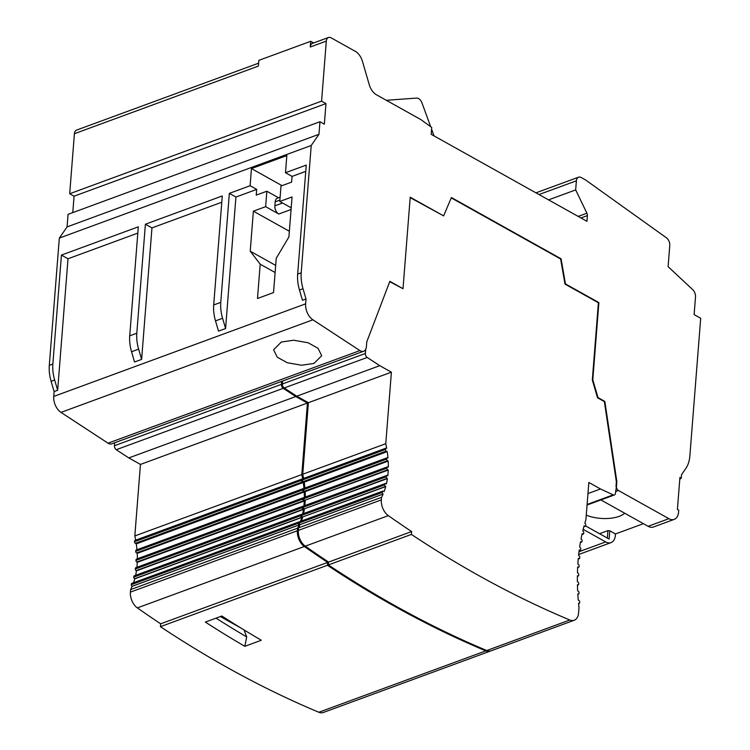 <?xml version="1.0" encoding="UTF-8"?>
<svg xmlns="http://www.w3.org/2000/svg" width="750" height="750" viewBox="0 0 750 750"><rect width="100%" height="100%" fill="white"/><g stroke="black" fill="none" stroke-linecap="round" stroke-linejoin="round"><path stroke-width="1.12" d="M305.634 303.834L306.009 298.978L303.019 288.722A32.287 20.278 -110.2 0 1 301.2 272.784L311.222 145.491L318.975 134.306L319.959 121.725L324.347 124.181L325.969 103.594L321.581 101.147L326.306 41.109A6.459 4.059 -110.2 0 1 328.463 37.5A6.459 4.059 -110.2 0 1 331.144 37.847L355.275 51.319A12.919 8.109 -110.2 0 1 362.428 61.284L369.3 84.825A12.919 8.109 69.8 0 0 376.453 94.781L420.881 119.606L431.719 127.444L431.194 134.316L586.95 221.316L587.4 215.597A3.225 2.025 69.8 0 0 586.912 213.216L575.672 189.909L576.394 180.806A6.459 4.059 -110.2 0 1 578.55 177.197A6.459 4.059 -110.2 0 1 581.231 177.534L585.619 179.991L666.384 237.769A6.366 3.994 -110.2 0 1 669.778 245.503L668.109 266.663L692.681 289.603A6.459 4.059 -110.2 0 1 695.503 296.934L694.116 314.606L700.697 318.281L689.869 455.859A32.287 20.278 -110.2 0 1 685.8 468.516L681.516 474.703L681.244 478.125L679.931 477.394L677.409 509.409L678.722 510.15L678.562 512.147A12.919 8.109 -110.2 0 1 674.25 519.366A12.919 8.109 -110.2 0 1 668.888 518.681L618.431 490.5A3.225 2.025 -110.2 0 1 616.462 486.413L616.847 481.613L604.837 401.428L598.003 397.613L592.8 379.781L598.875 302.587L565.453 283.922L561.094 258.806L451.406 197.541L443.625 215.878L410.212 197.213L403.012 288.694L389.85 281.334L366.759 341.925L366.384 346.725A8.091 5.081 -110.2 0 1 363.675 351.244A8.091 5.081 -110.2 0 1 359.934 350.587L312.891 319.8A12.919 8.109 -110.2 0 1 305.634 303.834L53.737 396.431L54.112 391.575L57.656 390.272L68.006 258.769L61.425 255.094L138.309 226.828L129.731 335.812L136.809 333.216L145.388 224.222L222.281 195.956L213.703 304.95L220.772 302.353L229.35 193.359L235.931 197.034L225.581 328.538L218.513 331.144L215.512 320.887A32.287 20.278 -110.2 0 1 213.703 304.95M137.822 233.1L68.006 258.769M221.784 202.238L151.969 227.897L141.619 359.409L134.541 362.006L131.55 351.75A32.287 20.278 -110.2 0 1 129.731 335.812M279.9 200.109L275.175 201.844L274.866 205.847A6.459 4.059 -110.2 0 0 278.803 214.012L265.641 206.662L266.85 191.222L256.238 195.122L256.688 189.403L235.931 197.034M265.641 206.662L253.378 211.172L250.228 251.194L260.194 264.178L257.494 298.491L273.534 292.594L276.234 258.291L288.909 236.972L292.059 196.95L279.788 201.459L281.006 186.019L291.619 182.119L292.069 176.4L285.487 172.725L286.837 155.569L251.456 168.572L250.106 185.728L229.35 193.359M305.747 171.375L292.069 176.4M306.009 298.978L302.475 300.272L299.475 290.016A32.287 20.278 -110.2 0 1 297.666 274.088L306.244 165.094L285.487 172.725M363.675 351.244L111.778 443.841A8.091 5.081 -110.2 0 1 108.037 443.184L60.994 412.397A12.919 8.109 -110.2 0 1 53.737 396.431M281.325 342.047L293.663 340.228L308.091 342.759L318.019 348.291L321.713 355.697L313.988 363.422L301.65 365.241L287.222 362.719L277.294 357.188L273.6 349.772L281.325 342.047M275.119 272.512L260.194 264.178M266.85 191.222L278.578 197.775M275.175 201.844A6.459 4.059 -110.2 0 1 277.341 198.234L280.125 197.203M279.788 201.459L291.197 207.825M289.35 231.263L253.378 211.172M275.672 265.406L250.228 251.194M256.688 189.403L250.106 185.728M282.019 185.644L251.456 168.572M225.581 328.538L222.591 318.281A32.287 20.278 -110.2 0 1 220.772 302.353M679.772 479.306L681.244 478.125M575.672 189.909L548.559 199.875M313.669 42.938L310.716 41.288L258.834 60.366L258.384 66.084L74.409 133.706A6.459 4.059 -110.2 0 1 76.566 130.097L258.609 63.178M310.716 41.288L310.266 47.006A6.459 4.059 -110.2 0 1 312.431 43.397L328.463 37.5M321.581 101.147L69.684 193.744L74.409 133.706M430.669 126.684L421.988 102.919A6.459 4.059 69.8 0 0 416.653 98.081L386.334 100.303M434.025 135.9L431.578 129.197M54.112 391.575L51.122 381.319A32.287 20.278 -110.2 0 1 49.303 365.381L59.325 238.088L67.078 226.903L68.062 214.331L319.959 121.725M72.778 212.597L74.072 196.191L69.684 193.744M57.656 390.272L54.656 380.016A32.287 20.278 -110.2 0 1 52.847 364.078L61.425 255.094M311.222 145.491L59.325 238.088M141.619 359.409L138.628 349.153A32.287 20.278 -110.2 0 1 136.809 333.216M674.25 519.366L653.494 526.997A12.919 8.109 -110.2 0 1 648.131 526.312L600.9 499.931M643.425 523.678L615.469 533.953L615.356 535.388A12.919 8.109 -110.2 0 1 611.034 542.606A12.919 8.109 -110.2 0 1 605.681 541.922L583.172 529.35M599.541 533.719L607.941 530.625L609.769 530.766L609.113 539.062L585.609 525.928M609.769 530.766L615.469 533.953M616.462 486.413L615.478 493.162A3.234 2.025 -110.2 0 1 614.4 494.963A3.234 2.025 -110.2 0 1 613.209 494.869L600.478 488.962L588.834 482.466L585.9 519.731A193.734 121.659 69.8 0 0 584.841 523.209L584.981 523.284A1.294 0.816 69.8 0 1 585.769 524.916L585.731 525.487A1.294 0.816 69.8 0 1 585.291 526.209A1.294 0.816 69.8 0 1 584.756 526.144L583.931 526.453M586.266 515.166A25.828 11.869 -175.5 0 0 624.722 513.234M607.941 530.625L607.359 538.078M303.6 478.434A74.269 46.641 69.8 0 0 302.747 474.225L308.381 402.694L296.737 396.197L284.184 387.984A3.234 2.025 -110.2 0 1 282.366 383.991L282.6 381.047M365.719 349.284L365.391 353.466A3.234 2.025 -110.2 0 0 367.209 357.459L379.762 365.672L391.397 372.178L385.772 443.7A74.269 46.641 69.8 0 1 386.7 448.341L386.494 448.228A1.294 0.816 69.8 0 0 385.959 448.163L302.934 478.678A1.294 0.816 69.8 0 0 302.503 479.4L302.456 479.972A1.294 0.816 69.8 0 0 303.244 481.603L304.209 482.137L387.225 451.622A74.269 46.641 69.8 0 1 387.966 458.006L387.684 457.847A1.294 0.816 69.8 0 0 387.15 457.781A1.294 0.816 69.8 0 0 386.719 458.503L386.672 459.075A1.294 0.816 69.8 0 0 387.459 460.706L388.181 461.109A74.269 46.641 69.8 0 1 388.303 467.147L387.938 466.941A1.294 0.816 69.8 0 0 387.394 466.866A1.294 0.816 69.8 0 0 386.962 467.587L386.925 468.159A1.294 0.816 69.8 0 0 387.712 469.8L388.228 470.081A74.269 46.641 69.8 0 1 387.778 475.8L387.291 475.528A1.294 0.816 69.8 0 0 386.756 475.463A1.294 0.816 69.8 0 0 386.325 476.184L386.278 476.756A1.294 0.816 69.8 0 0 387.066 478.387L387.403 478.584A74.269 46.641 69.8 0 1 386.381 483.975L385.753 483.628A1.294 0.816 69.8 0 0 385.219 483.553A1.294 0.816 69.8 0 0 384.788 484.284L384.741 484.847A1.294 0.816 69.8 0 0 385.528 486.487L385.716 486.591A74.269 46.641 69.8 0 1 384.084 491.644L383.278 491.194A1.294 0.816 69.8 0 0 382.744 491.128A1.294 0.816 69.8 0 0 382.312 491.85L382.266 492.422A1.294 0.816 69.8 0 0 383.053 494.053L383.1 494.081A74.269 46.641 69.8 0 1 381.553 497.334L381.347 499.875L298.331 530.4L298.528 527.859A74.269 46.641 69.8 0 0 300.075 524.597L383.1 494.081M304.903 488.016A74.269 46.641 69.8 0 0 304.209 482.137M387.15 457.781L304.125 488.297A1.294 0.816 69.8 0 0 303.694 489.019L303.656 489.591A1.294 0.816 69.8 0 0 304.444 491.222L305.156 491.625L388.181 461.109M305.287 497.053A74.269 46.641 69.8 0 0 305.156 491.625M303.75 488.728L303.722 488.709A1.294 0.816 69.8 0 0 303.188 488.644A1.294 0.816 69.8 0 0 302.756 489.366L302.709 489.938A1.294 0.816 69.8 0 0 303.497 491.569L304.209 491.972A74.269 46.641 -110.2 0 1 304.35 497.4A1.294 0.816 69.8 0 0 303.947 498.113L303.9 498.684A1.294 0.816 69.8 0 0 304.688 500.316L388.228 470.081M304.838 505.575A74.269 46.641 69.8 0 0 305.203 500.606M386.756 475.463L303.731 505.978A1.294 0.816 69.8 0 0 303.3 506.7L303.253 507.272A1.294 0.816 69.8 0 0 304.041 508.913L387.403 478.584M303.562 513.572A74.269 46.641 69.8 0 0 304.387 509.1M385.219 483.553L302.194 514.078A1.294 0.816 69.8 0 0 301.762 514.8L301.716 515.372A1.294 0.816 69.8 0 0 302.503 517.003L385.716 486.591M301.481 520.997A74.269 46.641 69.8 0 0 302.691 517.106M382.744 491.128L299.719 521.644A1.294 0.816 69.8 0 0 299.288 522.366L299.241 522.938A1.294 0.816 69.8 0 0 300.028 524.578L300.075 524.597M578.578 603.638L579.216 603.403A1.294 0.816 69.8 0 1 578.681 603.328L578.541 603.253A193.734 121.659 69.8 0 0 578.991 607.566L578.559 613.031A12.919 8.109 -110.2 0 1 574.247 620.25L491.222 650.766A12.919 8.109 -110.2 0 1 486.778 650.531A1291.575 811.059 -110.2 0 1 328.369 564.938L328.594 562.078A1288.359 809.044 -110.2 0 1 305.297 546.159A12.919 8.109 -110.2 0 1 298.331 530.4M615.994 486.591L616.369 481.791L604.359 401.597L597.534 397.781L592.322 379.95L598.397 302.766L564.984 284.1L560.625 258.984L451.256 197.888M616.847 481.613L616.369 481.791M135.666 540.169A74.269 46.641 69.8 0 0 134.822 535.95L140.447 464.428L128.803 457.922L116.25 449.709A3.234 2.025 -110.2 0 1 114.441 445.716L114.666 442.781M302.559 479.109L302.531 479.091A1.294 0.816 69.8 0 0 301.997 479.025L135.009 540.413A1.294 0.816 69.8 0 0 134.569 541.134L134.531 541.706A1.294 0.816 69.8 0 0 135.319 543.337L136.275 543.872A74.269 46.641 69.8 0 1 136.969 549.75M303.188 488.644L136.2 550.031A1.294 0.816 69.8 0 0 135.769 550.753L135.722 551.325A1.294 0.816 69.8 0 0 136.509 552.956L137.222 553.359A74.269 46.641 69.8 0 1 137.363 558.787M304.003 497.822L303.966 497.803A1.294 0.816 69.8 0 0 303.431 497.737L136.444 559.116A1.294 0.816 69.8 0 0 136.013 559.847L135.966 560.419A1.294 0.816 69.8 0 0 136.753 562.05L137.269 562.341A74.269 46.641 69.8 0 1 136.903 567.309M303.356 506.419L303.319 506.4A1.294 0.816 69.8 0 0 302.784 506.325L135.797 567.712A1.294 0.816 69.8 0 0 135.366 568.434L135.319 569.006A1.294 0.816 69.8 0 0 136.106 570.637L136.453 570.834A74.269 46.641 69.8 0 1 135.628 575.306M301.819 514.509L301.791 514.491A1.294 0.816 69.8 0 0 301.247 514.425L134.259 575.812A1.294 0.816 69.8 0 0 133.828 576.534L133.791 577.106A1.294 0.816 69.8 0 0 134.578 578.738L134.766 578.841A74.269 46.641 69.8 0 1 133.547 582.731M299.344 522.084L299.306 522.066A1.294 0.816 69.8 0 0 298.772 521.991L131.784 583.378A1.294 0.816 69.8 0 0 131.353 584.1L131.306 584.672A1.294 0.816 69.8 0 0 132.094 586.303L132.141 586.331A74.269 46.641 69.8 0 1 130.594 589.594L130.397 592.125A12.919 8.109 -110.2 0 0 137.363 607.894L304.35 546.506A1288.359 809.044 69.8 0 0 327.647 562.425L327.422 565.284A1291.575 811.059 69.8 0 0 485.831 650.878A12.919 8.109 69.8 0 0 490.275 651.112A12.919 8.109 69.8 0 0 490.744 650.916M490.275 651.112L323.287 712.5A12.919 8.109 -110.2 0 1 318.844 712.256A1291.575 811.059 -110.2 0 1 160.434 626.672L160.659 623.812A1288.359 809.044 -110.2 0 1 137.363 607.894M604.837 401.428L604.359 401.597M598.003 397.613L597.534 397.781M592.8 379.781L592.322 379.95M598.875 302.587L598.397 302.766M565.453 283.922L564.984 284.1M561.094 258.806L560.625 258.984M443.625 215.878L410.175 197.625M403.012 288.694L389.709 281.7M579.216 603.403A1.294 0.816 69.8 0 0 579.656 602.681L579.694 602.109A1.294 0.816 69.8 0 0 578.906 600.469L578.259 600.112A193.734 121.659 69.8 0 1 577.819 593.897L578.025 594.009A1.294 0.816 69.8 0 0 578.559 594.075A1.294 0.816 69.8 0 0 578.991 593.353L579.038 592.781A1.294 0.816 69.8 0 0 578.25 591.15L577.65 590.812A193.734 121.659 69.8 0 1 577.434 584.728L577.706 584.878A1.294 0.816 69.8 0 0 578.241 584.944A1.294 0.816 69.8 0 0 578.672 584.222L578.719 583.65A1.294 0.816 69.8 0 0 577.931 582.019L577.388 581.719A193.734 121.659 69.8 0 1 577.397 575.747L577.725 575.934A1.294 0.816 69.8 0 0 578.269 576.009A1.294 0.816 69.8 0 0 578.7 575.288L578.738 574.716A1.294 0.816 69.8 0 0 577.95 573.075L577.453 572.803A193.734 121.659 69.8 0 1 577.678 566.962L578.081 567.188A1.294 0.816 69.8 0 0 578.616 567.253A1.294 0.816 69.8 0 0 579.056 566.531L579.094 565.959A1.294 0.816 69.8 0 0 578.306 564.328L577.856 564.066A193.734 121.659 69.8 0 1 578.306 558.356L578.766 558.609A1.294 0.816 69.8 0 0 579.309 558.684A1.294 0.816 69.8 0 0 579.741 557.962L579.778 557.391A1.294 0.816 69.8 0 0 578.991 555.75L578.578 555.525A193.734 121.659 69.8 0 1 579.253 549.928L579.75 550.209A1.294 0.816 69.8 0 0 580.294 550.275A1.294 0.816 69.8 0 0 580.725 549.553L580.763 548.981A1.294 0.816 69.8 0 0 579.975 547.35L579.647 547.163A193.734 121.659 69.8 0 1 580.538 541.688L581.081 541.997A1.294 0.816 69.8 0 0 581.616 542.062A1.294 0.816 69.8 0 0 582.047 541.341L582.094 540.769A1.294 0.816 69.8 0 0 581.306 539.138L581.034 538.987A193.734 121.659 69.8 0 1 582.15 533.644L582.75 533.972A1.294 0.816 69.8 0 0 583.284 534.047A1.294 0.816 69.8 0 0 583.716 533.325L583.762 532.753A1.294 0.816 69.8 0 0 582.975 531.112L582.769 531A193.734 121.659 69.8 0 1 584.109 525.778L584.756 526.144M574.247 620.25A12.919 8.109 -110.2 0 1 569.803 620.006A1291.575 811.059 -110.2 0 1 411.394 534.422L411.619 531.562A1288.359 809.044 -110.2 0 1 388.322 515.644A12.919 8.109 -110.2 0 1 381.347 499.875M385.959 448.163A1.294 0.816 69.8 0 0 385.528 448.884L385.481 449.456A1.294 0.816 69.8 0 0 386.269 451.088L387.225 451.622M600.478 488.962L587.962 493.566M411.394 534.422L328.369 564.938M411.619 531.562L328.594 562.078M298.528 527.859L381.553 497.334M391.397 372.178L308.381 402.694M302.747 474.225L385.772 443.7M379.762 365.672L296.737 396.197M281.653 381.394L281.428 384.337A3.234 2.025 69.8 0 0 283.238 388.331L295.791 396.544L307.434 403.041L301.809 474.572A74.269 46.641 -110.2 0 1 302.672 478.884M298.772 521.991A1.294 0.816 69.8 0 0 298.341 522.712L298.294 523.284A1.294 0.816 69.8 0 0 299.081 524.925L299.128 524.944A74.269 46.641 -110.2 0 1 297.581 528.206L297.384 530.747A12.919 8.109 69.8 0 0 304.35 546.506M301.247 514.425A1.294 0.816 69.8 0 0 300.816 515.147L300.778 515.719A1.294 0.816 69.8 0 0 301.566 517.35L301.753 517.453A74.269 46.641 -110.2 0 1 300.534 521.344M302.784 506.325A1.294 0.816 69.8 0 0 302.353 507.047L302.306 507.619A1.294 0.816 69.8 0 0 303.094 509.259L303.441 509.447A74.269 46.641 -110.2 0 1 302.625 513.919M303.431 497.737A1.294 0.816 69.8 0 0 303 498.459L302.953 499.031A1.294 0.816 69.8 0 0 303.741 500.662L304.256 500.953A74.269 46.641 -110.2 0 1 303.891 505.922M301.997 479.025A1.294 0.816 69.8 0 0 301.566 479.747L301.519 480.319A1.294 0.816 69.8 0 0 302.306 481.95L303.263 482.484A74.269 46.641 -110.2 0 1 303.956 488.4M160.434 626.672L327.422 565.284M205.341 622.078L221.859 616.003A1291.575 811.059 69.8 0 0 261.337 640.256L244.828 646.331A1291.575 811.059 -110.2 0 1 205.341 622.078M160.659 623.812L327.647 562.425M297.581 528.206L130.594 589.594M140.447 464.428L307.434 403.041M134.822 535.95L301.809 474.572M303.263 482.484L136.275 543.872M304.209 491.972L137.222 553.359M304.256 500.953L137.269 562.341M303.441 509.447L136.453 570.834M301.753 517.453L134.766 578.841M299.128 524.944L132.141 586.331M128.803 457.922L295.791 396.544M216.028 618.15A1285.116 807.009 -110.2 0 0 246.684 636.938L244.828 646.331M220.359 616.556L241.163 628.172M246.684 636.938L244.078 629.963M151.969 227.897L145.388 224.222M318.975 134.306L67.078 226.903M325.969 103.594L74.072 196.191M312.891 319.8L60.994 412.397M108.037 443.184L359.934 350.587M274.866 205.847L282.572 203.006M278.803 214.012L291.066 209.503M576.394 180.806L539.016 194.541M578.184 216.422L586.912 213.216M587.4 215.597L580.95 217.969M326.306 41.109L310.266 47.006M49.303 365.381L52.847 364.078M297.666 274.088L301.2 272.784M138.628 349.153L131.55 351.75M618.431 490.5L615.6 491.541M668.888 518.681L648.131 526.312M605.681 541.922L579.019 551.719M365.391 353.466L282.366 383.991M613.209 494.869L587.109 504.469M582.75 533.972L582.019 534.244M581.081 541.997L580.434 542.231M579.75 550.209L579.188 550.416M578.766 558.609L578.259 558.797M569.803 620.006L486.778 650.531M388.322 515.644L305.297 546.159M384.788 484.284L301.762 514.8M384.741 484.847L301.716 515.372M385.528 486.487L302.503 517.003M387.066 478.387L304.041 508.913M386.278 476.756L303.253 507.272M386.325 476.184L303.3 506.7M382.312 491.85L299.288 522.366M382.266 492.422L299.241 522.938M383.053 494.053L300.028 524.578M387.712 469.8L304.688 500.316M386.925 468.159L303.9 498.684M386.962 467.587L303.947 498.113M387.459 460.706L304.444 491.222M386.672 459.075L303.656 489.591M386.719 458.503L303.694 489.019M386.269 451.088L303.244 481.603M385.481 449.456L302.456 479.972M385.528 448.884L302.503 479.4M367.209 357.459L284.184 387.984M114.441 445.716L281.428 384.337M318.844 712.256L485.831 650.878M297.384 530.747L130.397 592.125M134.569 541.134L301.566 479.747M134.531 541.706L301.519 480.319M135.319 543.337L302.306 481.95M135.769 550.753L302.756 489.366M135.722 551.325L302.709 489.938M136.509 552.956L303.497 491.569M136.013 559.847L303 498.459M135.966 560.419L302.953 499.031M136.753 562.05L303.741 500.662M135.366 568.434L302.353 507.047M135.319 569.006L302.306 507.619M136.106 570.637L303.094 509.259M133.828 576.534L300.816 515.147M133.791 577.106L300.778 515.719M134.578 578.738L301.566 517.35M131.353 584.1L298.341 522.712M131.306 584.672L298.294 523.284M132.094 586.303L299.081 524.925M116.25 449.709L283.238 388.331M51.122 381.319L54.656 380.016M222.591 318.281L215.512 320.887M299.475 290.016L303.019 288.722M578.55 177.197L535.969 192.844M611.034 542.606L578.691 554.494M614.4 494.963L587.062 505.012M583.847 526.744L585.291 526.209M581.953 534.534L583.284 534.047M580.388 542.522L581.616 542.062M579.15 550.697L580.294 550.275M578.241 559.078L579.309 558.684M577.65 567.609L578.616 567.253M577.388 576.328L578.269 576.009M577.444 585.244L578.241 584.944M577.847 594.338L578.559 594.075M304.378 497.391L387.394 466.866"/></g></svg>
